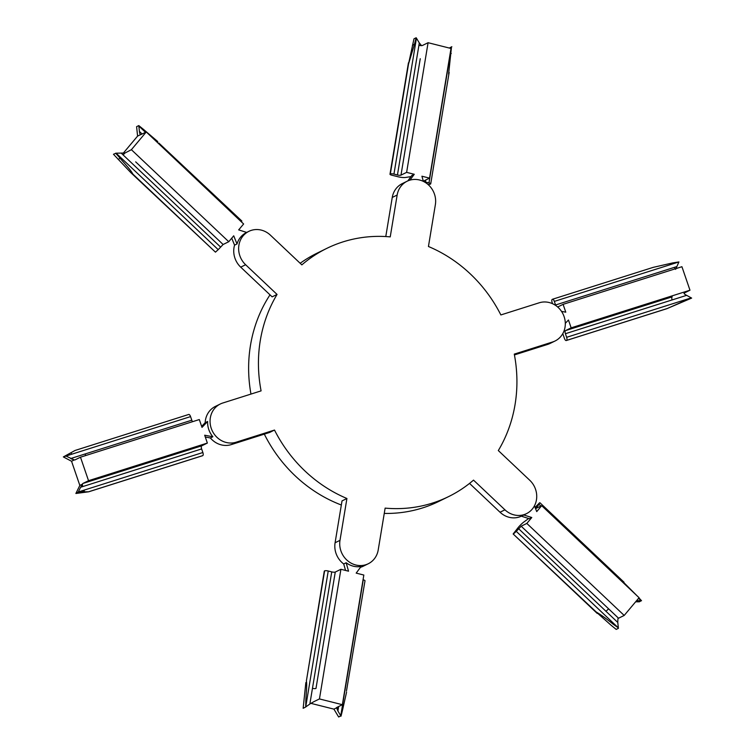 <?xml version="1.0" encoding="UTF-8"?>
<svg xmlns="http://www.w3.org/2000/svg" width="755" height="755" viewBox="0 0 755 755"><rect width="100%" height="100%" fill="white"/><g stroke="black" fill="none" stroke-linecap="round" stroke-linejoin="round"><path stroke-width="1.13" d="M435.371 204.652L428.444 246.498A138.25 126.972 -116.2 0 1 500.867 314.939L539.221 302.793A20.734 19.045 -116.2 0 1 563.608 315.288A20.734 19.045 -116.2 0 1 555.067 340.996A20.734 19.045 -116.2 0 1 552.632 341.968L514.278 354.114A138.25 126.972 -116.2 0 1 498.319 450.556L529.746 480.255A20.734 19.045 -116.2 0 1 526.49 513.645A20.734 19.045 -116.2 0 1 504.944 509.823L473.517 480.123A138.25 126.972 -116.2 0 1 448.64 496.582A138.25 126.972 -116.2 0 1 385.135 508.115L378.208 549.961A20.734 19.045 -116.2 0 1 368.242 563.768A20.734 19.045 -116.2 0 1 347.762 560.871A20.734 19.045 -116.2 0 1 339.995 540.344L346.923 498.498A138.25 126.972 -116.2 0 1 274.499 430.057L269.592 432.464L231.238 444.61L236.145 442.204A20.734 19.045 -116.2 0 1 211.759 429.708A20.734 19.045 -116.2 0 1 220.3 404A20.734 19.045 -116.2 0 1 222.734 403.019L261.088 390.873A138.25 126.972 -116.2 0 1 277.047 294.441L272.14 296.857L240.713 267.147L245.63 264.741A20.734 19.045 -116.2 0 1 248.876 231.341A20.734 19.045 -116.2 0 1 270.422 235.173L301.849 264.873A138.25 126.972 -116.2 0 1 326.726 248.414A138.25 126.972 -116.2 0 1 390.231 236.881L397.158 195.035A20.734 19.045 63.8 0 1 407.124 181.228A20.734 19.045 63.8 0 1 427.604 184.126A20.734 19.045 63.8 0 1 435.371 204.652M385.777 236.56L392.251 197.442L397.158 195.035M407.124 181.228L402.217 183.644A20.734 19.045 63.8 0 0 392.251 197.442M407.823 180.907L411.815 175.49L414.268 174.282L406.624 172.366L428.085 42.705L451.009 48.471L429.548 178.133L423.904 180.898A2.765 0.67 -170.6 0 0 423.725 181.096A2.765 0.67 -170.6 0 0 425.471 182.03L428.972 182.908L451.49 46.97L449.791 48.16M448.64 496.582L438.825 501.405A138.25 126.972 -116.2 0 1 384.257 513.428M341.336 505.01A138.25 126.972 -116.2 0 1 264.316 434.134M250.971 394.082A138.25 126.972 -116.2 0 1 270.016 294.837M300.16 263.278A138.25 126.972 -116.2 0 1 316.911 253.236L326.726 248.414M346.923 498.498L342.015 500.914L335.088 542.76A20.734 19.045 63.8 0 0 343.714 563.966L346.168 562.758C350.792 566.099 355.756 567.345 361.069 566.505L356.19 573.12L363.834 575.046L342.374 704.698L319.45 698.932L313.806 701.706A2.765 0.67 9.4 0 1 313.797 701.706L309.861 703.971A2.935 0.915 -75.9 0 0 309.852 704.028M277.057 294.441L245.63 264.741M274.509 430.057L236.145 442.204M552.632 341.968L547.724 344.384L514.429 354.925M547.724 344.384A20.734 19.045 63.8 0 0 550.159 343.402L555.067 340.996M504.944 509.823L500.037 512.23L469.534 483.408M500.037 512.23A20.734 19.045 63.8 0 0 521.327 516.184L526.49 513.645M523.781 514.985L531.784 517.515L529.331 518.723L521.327 516.184M345.545 570.44L343.714 563.966M360.503 567.279A20.734 19.045 63.8 0 0 363.334 566.174L368.242 563.768M220.3 404L215.392 406.407A20.734 19.045 63.8 0 0 205.171 422.687L207.625 421.479C207.446 427.179 209.192 432.275 212.844 436.758L204.68 435.22L207.361 443.062L88.533 480.699L80.483 457.19L74.839 459.965A2.765 1.085 72.4 0 1 74.83 459.965M201.651 426.377L205.162 422.687M231.238 444.61A20.734 19.045 63.8 0 1 210.39 437.966L205.294 437.003M210.39 437.966L212.844 436.758M240.713 267.147A20.734 19.045 63.8 0 1 234.56 245.158L231.728 238.174M234.56 245.158L237.013 243.95C238.665 238.627 241.893 234.786 246.677 232.427L238.674 229.888L243.629 223.98L146.262 131.955L140.619 134.73M88.958 491.665L202.718 455.642A2.765 1.085 72.4 0 0 202.859 452.519L201.632 448.932A2.765 1.085 72.4 0 1 201.717 445.837L207.361 443.062M188.571 414.561A2.765 1.085 72.4 0 1 188.75 414.457A2.765 1.085 72.4 0 1 190.562 416.609L65.959 456.048L74.311 459.899L71.555 461.267L79.832 485.427L75.877 493.477L84.23 491.09L75.877 493.477M192.553 421.696A2.765 1.085 72.4 0 1 191.798 420.195L190.562 416.609M207.616 421.479L202 427.387L199.311 419.553L80.483 457.19M65.959 456.048L63.354 456.917L71.555 461.267M63.354 456.917L75.056 450.461L188.75 414.457M72.404 459.342L70.687 458.549M79.832 485.427L82.503 484.115A2.765 1.085 72.4 0 1 82.54 483.955A2.765 1.085 72.4 0 1 82.88 483.474A2.765 1.085 72.4 0 1 82.89 483.474L88.533 480.699M75.991 493.232L78.199 492.147L80.606 487.258L201.632 448.932M82.795 486.56A2.765 1.085 72.4 0 1 82.503 484.115L80.606 487.258M84.23 491.09L84.277 491.08A2.765 1.085 72.4 0 1 84.371 491.807L77.992 492.458M89.024 491.637L202.642 455.652M84.371 491.807L88.646 491.798L75.925 493.477M74.82 450.575L65.543 455.841M319.45 698.932L340.911 569.279L348.546 571.195L346.168 562.758M340.911 569.279L335.267 572.045A2.765 0.67 9.4 0 1 331.738 571.894L328.236 571.006L308.946 687.437L305.718 706.954L309.861 704.028M310.862 703.339L333.918 709.134L336.588 707.822A2.765 0.67 9.4 0 1 336.56 707.756A2.765 0.67 9.4 0 1 336.551 707.662A2.765 0.67 9.4 0 1 336.721 707.473L342.374 704.698M306.388 680.953L324.282 571.158A2.765 0.67 9.4 0 1 324.603 570.912L306.388 680.953C307.219 685.04 306.086 694.1 305.841 700.48L305.718 706.954M305.35 707.208L303.161 708.284L305.841 682.567M346.469 691.052L365.005 580.755A2.765 0.67 9.4 0 0 363.259 579.821L363.061 579.764M346.564 692.184L342.61 709.728A2.727 0.661 -170.6 0 0 341.798 709.483L340.76 715.74L337.9 710.984L338.636 706.538M340.864 715.91L338.655 716.995L340.76 715.749M342.61 709.728L341.015 716.174M338.297 708.596A2.765 0.67 9.4 0 1 336.598 707.822L337.9 710.984M333.918 709.134L338.655 716.995M324.603 570.912A2.765 0.67 9.4 0 1 328.236 571.006M121.31 153.227L123.103 154.926L124.971 153.02L116.128 153.189L218.204 249.66L223.112 244.497L228.756 241.723L131.389 149.698L146.262 131.955M228.756 241.723L233.72 235.805L237.013 243.95M124.971 153.02L131.389 149.698M138.854 126.057L143.573 130.521L144.073 129.879L138.797 125.594L139.42 131.464A2.935 1.076 40 0 0 139.477 131.512L139.741 133.257L139.43 131.483M138.797 125.594L136.598 126.67L137.589 136.098L123.273 153.18M139.741 133.257L140.355 134.739L137.589 136.098M158.833 143.044L241.845 221.026L241.44 221.904M157.767 141.562L144.073 129.888M120.828 157.635L120.205 158.342C124.386 163.429 130.813 169.903 132.814 174.046L215.458 252.151L130.993 172.801L113.458 154.265L116.128 153.189M218.204 249.66L215.458 252.151M132.814 174.046L130.993 172.801M118.12 159.362L120.205 158.342L115.657 153.189M409.956 180.134L414.268 174.282M429.548 178.133L421.913 176.208L423.376 181.389M418.912 45.319L397.441 174.981L393.95 174.094L413.221 57.663L416.449 38.175L419.308 42.931L418.912 45.319A2.765 0.67 -170.6 0 0 421.535 45.63A2.765 0.67 -170.6 0 0 421.743 45.621A2.765 0.67 -170.6 0 0 422.432 45.479L428.085 42.705M397.441 174.981A2.765 0.67 -170.6 0 0 400.981 175.132L406.624 172.366M448.612 74.047L451.49 46.97M449.263 48.065L451.839 46.716M427.679 184.182A2.765 0.67 -170.6 0 0 430.397 184.088A2.765 0.67 -170.6 0 0 430.718 183.843A2.765 0.67 -170.6 0 0 428.972 182.908M415.41 44.441A2.765 0.67 -170.6 0 0 414.476 44.243L408.53 63.949L390.316 173.999A2.765 0.67 -170.6 0 0 389.986 174.245A2.765 0.67 -170.6 0 0 391.741 175.179L398.272 176.821A6.908 1.68 -170.6 0 0 405.803 177.434L411.003 176.595M393.95 174.094A2.765 0.67 -170.6 0 0 390.316 173.999M408.53 63.949L413.985 38.826L416.175 37.75L416.449 38.165M412.39 45.272L414.476 44.243L416.175 37.75M421.535 45.64L419.308 42.931M557.671 307.011L563.098 304.341L681.925 266.713L689.976 290.213L684.332 292.987A2.765 1.085 -107.6 0 0 684.332 292.997L684.002 293.468L685.04 294.459L691.24 297.866L566.637 337.306L565.41 333.719L672.12 299.924A2.765 1.085 -107.6 0 1 672.205 296.838L565.504 330.624A2.765 1.085 -107.6 0 0 565.41 333.719M563.098 304.341L565.778 312.183L561.522 311.381M689.976 290.213L571.148 327.849L568.458 320.016L565.306 323.329M571.148 327.849L565.504 330.624M562.796 333.616L564.429 338.391A2.765 1.085 -107.6 0 0 566.25 340.543L666.939 308.663L691.24 297.866M691.646 298.083L667.184 308.54L566.495 340.43A2.765 1.085 -107.6 0 0 566.637 337.306M667.193 308.531L566.561 340.401M675.631 269.346L678.924 261.938L554.349 301.396L555.576 304.982A2.765 1.085 -107.6 0 0 555.793 305.539M554.349 301.396A2.765 1.085 -107.6 0 0 552.528 299.244A2.765 1.085 -107.6 0 0 552.358 299.348A2.765 1.085 -107.6 0 0 552.283 299.357A2.765 1.085 -107.6 0 0 552.141 302.481L552.556 303.708M673.177 263.759A2.765 1.085 -107.6 0 0 672.809 262.891L653.226 267.355L552.528 299.244M678.924 261.938L672.809 262.891M540.92 506.067L539.004 504.255L535.814 508.492L541.703 505.68L639.07 597.705L624.196 615.448L618.543 618.222L521.186 526.197L516.278 531.36L618.354 627.858L617.779 622.45A2.935 1.076 -140 0 1 617.732 622.403L617.958 618.628L618.543 618.232L608.606 608.841L605.982 611.286L518.543 528.651M541.703 505.68L536.739 511.597L534.427 505.878M531.784 517.515L526.83 523.423L624.196 615.448M526.83 523.423L521.186 526.197M528.651 518.506L523.8 522.054A6.908 1.029 -46.6 0 0 518.308 527.386L513.155 533.974L596.167 611.956C601.527 615.193 607.143 619.242 613.022 624.092L618.354 627.858M618.402 628.33L616.203 629.406L610.927 625.121M596.167 611.956L610.927 625.112M513.532 533.86L516.278 531.36M638.551 598.337L641.08 600.725L636.569 600.697M539.004 504.255L539.542 502.849L535.05 507.426M622.186 580.954L636.899 595.648M641.259 600.725L639.343 601.81L641.08 600.725M638.938 597.875L641.533 600.735M635.653 601.792L639.06 601.81M339.995 540.344L335.088 542.76M70.734 458.521L191.798 420.195M85.843 455.491A2.765 1.085 72.4 0 1 85.088 453.991M201.717 445.837L82.89 483.474M82.88 483.474L95.007 479.633M78.284 491.977L202.859 452.519M84.277 491.08A2.727 1.066 -107.6 0 0 84.032 490.155M70.998 452.773A2.727 1.066 72.4 0 1 71.725 454.227M335.267 572.045L315.977 688.475A2.765 0.67 9.4 0 1 312.466 688.315L331.738 571.894M309.861 703.971L312.457 688.315M341.798 709.483L363.259 579.821M305.832 700.48A2.765 0.67 9.4 0 1 306.757 700.668M135.673 161.863L223.112 244.497M143.573 130.521L145.488 132.333M139.477 131.512L142.11 134.003M123.103 154.926L220.479 246.951M420.252 58.711L400.981 175.132M425.471 182.03L425.811 179.964M451.254 53.501A2.727 0.661 -170.6 0 0 450.452 53.256M686.474 295.394L672.129 299.933M685.729 300.603A2.727 1.066 -107.6 0 0 685.483 299.688M676.603 266.657L555.576 304.982M674.413 267.355A2.765 1.085 -107.6 0 0 675.168 268.856M617.732 622.403L605.972 611.295M613.013 624.092L613.636 623.394M537.541 507.728L536.73 506.964M246.423 232.549L248.876 231.341M88.712 491.788L202.472 455.756M449.159 72.423L430.718 183.843M408.436 62.825L389.986 174.245M597.224 613.428L513.155 533.974M624.008 582.199L539.919 502.736"/></g></svg>

